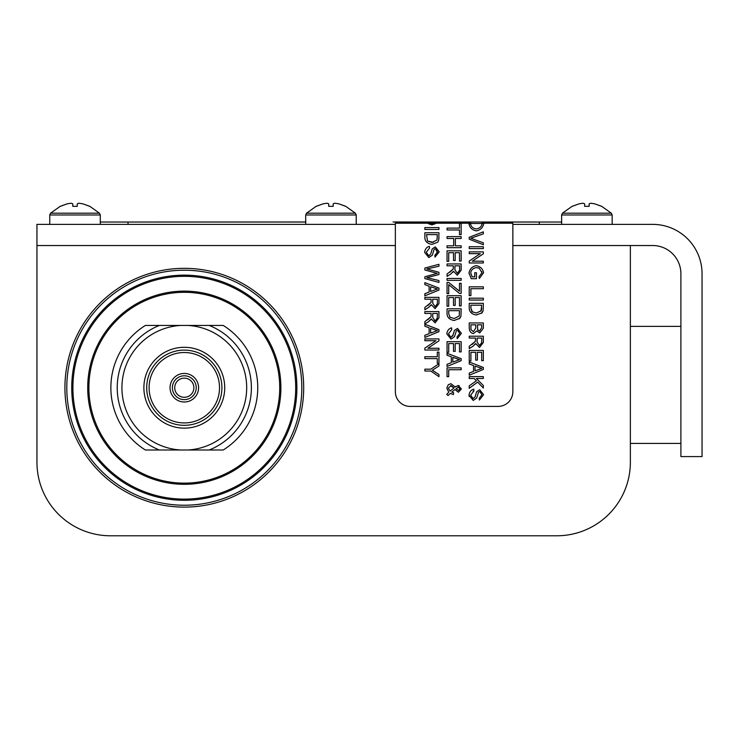 <?xml version="1.0" encoding="UTF-8"?>
<svg xmlns="http://www.w3.org/2000/svg" width="739" height="739" viewBox="0 0 739 739"><rect width="100%" height="100%" fill="white"/><g stroke="black" fill="none" stroke-linecap="round" stroke-linejoin="round"><path stroke-width="1.11" d="M184.307 268.331A119.385 119.385 0 0 0 64.921 387.716A119.385 119.385 0 0 0 184.307 507.111A119.385 119.385 0 0 0 303.692 387.716A119.385 119.385 0 0 0 184.307 268.331M395.356 245.533L36.95 245.533L36.95 462.217A73.558 73.558 0 0 0 110.508 535.784L556.809 535.784A73.558 73.558 0 0 0 630.367 462.217L630.367 245.533L512.857 245.533M279.721 387.716A95.414 95.414 0 0 0 184.307 292.302A95.414 95.414 0 0 0 88.892 387.716A95.414 95.414 0 0 0 184.307 483.14A95.414 95.414 0 0 0 279.721 387.716M71.729 387.716A112.577 112.577 0 0 0 184.307 500.294A112.577 112.577 0 0 0 296.884 387.716A112.577 112.577 0 0 0 184.307 275.148A112.577 112.577 0 0 0 71.729 387.716M301.817 387.716A117.51 117.51 0 0 0 184.307 270.206A117.51 117.51 0 0 0 66.796 387.716A117.51 117.51 0 0 0 184.307 505.227A117.51 117.51 0 0 0 301.817 387.716M174.727 387.716A9.579 9.579 0 0 0 184.307 397.296A9.579 9.579 0 0 0 193.886 387.716A9.579 9.579 0 0 0 184.307 378.146A9.579 9.579 0 0 0 174.727 387.716M172.381 387.716A11.926 11.926 0 0 0 184.307 399.642A11.926 11.926 0 0 0 196.232 387.716A11.926 11.926 0 0 0 184.307 375.791A11.926 11.926 0 0 0 172.381 387.716M198.588 387.716A14.281 14.281 0 0 0 184.307 373.444A14.281 14.281 0 0 0 170.025 387.716A14.281 14.281 0 0 0 184.307 401.998A14.281 14.281 0 0 0 198.588 387.716M149.093 387.716A35.213 35.213 0 0 0 184.307 422.93A35.213 35.213 0 0 0 219.52 387.716A35.213 35.213 0 0 0 184.307 352.512A35.213 35.213 0 0 0 149.093 387.716M143.883 387.716A40.423 40.423 0 0 0 184.307 428.14A40.423 40.423 0 0 0 224.73 387.716A40.423 40.423 0 0 0 184.307 347.293A40.423 40.423 0 0 0 143.883 387.716M146.701 387.716A37.606 37.606 0 0 0 184.307 425.322A37.606 37.606 0 0 0 221.912 387.716A37.606 37.606 0 0 0 184.307 350.12A37.606 37.606 0 0 0 146.701 387.716M223.233 449.996L187.891 449.996A62.381 62.381 0 0 0 246.687 387.716A62.381 62.381 0 0 0 187.891 325.437L223.233 325.437A73.447 73.447 0 0 1 223.233 449.996L209.229 449.996A67.083 67.083 0 0 0 209.229 325.437L223.233 325.437M117.224 387.716A67.083 67.083 0 0 0 159.375 449.996L180.722 449.996A62.381 62.381 0 0 1 121.926 387.716A62.381 62.381 0 0 1 180.722 325.437L159.375 325.437A67.083 67.083 0 0 0 117.224 387.716M145.38 325.437L159.375 325.437L145.38 325.437A73.447 73.447 0 0 0 145.38 449.996L159.375 449.996L145.38 449.996M187.891 449.996L180.722 449.996M187.891 325.437L180.722 325.437M395.356 224.379L36.95 224.379L36.95 245.533M630.367 245.533L652.694 245.533A28.202 28.202 0 0 1 680.896 273.735L680.896 456.582L702.05 456.582L702.05 273.735A49.356 49.356 0 0 0 652.694 224.379L512.857 224.379M60.386 206.329L67.203 203.825L71.156 203.216L67.203 203.825L60.219 206.329L50.585 213.192L99.46 213.192L89.825 206.329L99.46 213.192L100.292 214.984L99.46 213.192M71.156 203.216L72.791 203.825L72.791 206.329L77.253 206.329L77.253 203.825L78.897 203.216L82.851 203.825L89.825 206.329M89.659 206.329L82.851 203.825L78.897 203.216M327.091 203.216L328.726 203.825L328.726 206.329L333.187 206.329L333.187 203.825L334.832 203.216L338.785 203.825L345.76 206.329L355.394 213.192L306.519 213.192L316.153 206.329L323.137 203.825L327.091 203.216L323.137 203.825L316.32 206.329M345.593 206.329L338.785 203.825L334.832 203.216M395.356 223.206L395.356 391.716A14.688 14.688 0 0 0 410.043 406.404L498.169 406.404A14.688 14.688 0 0 0 512.857 391.716L512.857 223.206L483.528 223.206L483.592 224.129C482.724 227.861 480.285 230.106 476.267 230.873C472.221 230.023 469.801 227.778 469.006 224.129L469.071 223.206L461.154 223.206L461.154 234.632L459.482 234.632L459.482 229.968L447.049 229.968L447.049 228.102L459.482 228.102L459.482 223.206L436.075 223.206L431.89 224.868L427.752 223.206L395.356 223.206M437.294 358.618L424.86 358.618L424.86 356.743L437.294 356.743L437.294 352.106L438.957 352.106L438.957 363.283L437.294 363.283L437.294 358.618M429.128 327.774L424.86 326.222L424.86 324.245L438.957 329.659L438.957 331.682L424.86 337.446L424.86 335.312L429.128 333.677L429.128 327.774M431.123 299.221L424.86 299.221L424.86 297.355L438.957 297.355L438.957 303.609L435.114 308.625L431.28 304.662L428.694 307.332L424.86 309.77L424.86 307.433L431.059 302.427L431.123 299.221M435.604 272.95L424.86 269.966L424.86 268.045L438.957 264.303L438.957 266.216L426.828 268.968L438.957 272.275L438.957 274.538L426.828 277.652L438.957 280.552L438.957 282.437L424.86 278.585L424.86 276.765L437.266 273.365L435.604 272.95M431.982 244.397C427.475 243.685 425.101 241.496 424.86 237.829L424.86 232.739L438.957 232.739L438.754 240.11L437.747 242.17L431.982 244.397M448.102 395.541L446.726 394.377L448.721 392.206L446.818 388.16L448.277 384.723L450.938 383.698L455.15 387.051L458.254 385.472L461.385 388.973L458.374 392.252L454.938 389.573L451.732 392.123L453.691 392.788L453.312 394.58L450.273 393.351L448.102 395.541M451.317 356.78L447.049 355.237L447.049 353.26L461.154 358.674L461.154 360.697L447.049 366.461L447.049 364.327L451.317 362.692L451.317 356.78M451.039 339.099L446.818 333.889C447.317 330.527 448.915 328.522 451.584 327.876L451.732 329.631L448.481 333.806L450.873 337.307L452.868 335.654L454.448 330.398L457.506 328.402L461.395 333.372L457.182 338.684L457.044 336.901L459.75 333.446L457.635 330.194L456.379 330.739L454.476 336.707L451.039 339.099L446.818 333.889M448.721 306.232L447.049 306.232L447.049 295.702L461.154 295.702L461.154 305.918L459.482 305.918L459.482 297.577L455.178 297.577L455.178 305.392L453.506 305.392L453.506 297.577L448.721 297.577L448.721 306.232M461.154 280.349L447.049 280.349L447.049 278.474L461.154 278.474L461.154 280.349M448.721 261.357L447.049 261.357L447.049 250.826L461.154 250.826L461.154 261.033L459.482 261.033L459.482 252.692L455.178 252.692L455.178 260.507L453.506 260.507L453.506 252.692L448.721 252.692L448.721 261.357M473.228 400.436L469.006 395.226C469.514 391.864 471.103 389.85 473.773 389.204L473.93 390.968L470.669 395.134L473.071 398.644L475.057 396.982L476.637 391.725L479.703 389.73L483.592 394.709L479.38 400.021L479.232 398.229L481.948 394.783L479.823 391.522L478.567 392.076L476.664 398.035L473.228 400.436M473.505 365.537L469.237 363.994L469.237 362.008L483.343 367.431L483.343 369.454L469.237 375.209L469.237 373.084L473.505 371.449L473.505 365.537M475.51 338.074L469.237 338.074L469.237 336.208L483.343 336.208L483.343 342.462L479.491 347.478L475.657 343.515L473.08 346.185L469.237 348.623L469.237 346.286L475.445 341.279L475.51 338.074M476.369 314.99C471.861 314.278 469.487 312.089 469.237 308.422L469.237 303.332L483.343 303.332L483.14 310.703L482.124 312.763L476.369 314.99M470.909 295.646L469.237 295.646L469.237 286.834L483.343 286.834L483.343 288.7L470.909 288.7L470.909 295.646M480.313 253.653L469.237 253.653L469.237 251.87L483.343 251.87L483.343 253.782L472.276 261.2L483.343 261.2L483.343 262.982L469.237 262.982L469.237 261.07L480.313 253.653M483.343 244.729L469.237 239.205L469.237 237.284L483.343 231.834L483.343 233.857L470.798 238.263L483.343 242.826L483.343 244.729M483.343 248.6L469.237 248.6L469.237 246.734L483.343 246.734L483.343 248.6M472.156 276.857L474.761 276.857L474.761 272.719L476.433 272.719L476.433 278.686L471.205 278.686L469.006 272.848C469.838 268.857 472.249 266.456 476.23 265.652C480.304 266.419 482.761 268.774 483.592 272.709L479.399 278.474L478.937 276.792L481.985 272.719L479.186 268.109L476.35 267.573C473.062 268.22 471.177 269.938 470.697 272.737L472.156 276.857L470.697 272.737M483.343 300.052L469.237 300.052L469.237 298.177L483.343 298.177L483.343 300.052M473.329 333.603C470.882 333.095 469.514 331.34 469.237 328.328L469.237 322.952L483.343 322.952L483.343 328.245L479.731 332.919L476.747 330.943L473.329 333.603M470.909 360.983L469.237 360.983L469.237 350.452L483.343 350.452L483.343 360.66L481.68 360.66L481.68 352.318L477.366 352.318L477.366 360.133L475.704 360.133L475.704 352.318L470.909 352.318L470.909 360.983M474.133 378.488L469.237 378.488L469.237 376.622L483.343 376.622L483.343 378.488L476.359 378.488L483.343 385.499L483.343 388.021L477.625 382.109L469.237 388.28L469.237 385.823L476.369 380.797L474.133 378.488M453.691 238.494L447.049 238.494L447.049 236.628L461.154 236.628L461.154 238.494L455.363 238.494L455.363 245.801L461.154 245.801L461.154 247.676L447.049 247.676L447.049 245.801L453.691 245.801L453.691 238.494M453.312 265.828L447.049 265.828L447.049 263.952L461.154 263.952L461.154 270.206L457.302 275.231L453.469 271.259L450.892 273.929L447.049 276.368L447.049 274.04L453.256 269.024L453.312 265.828M448.721 293.651L447.049 293.651L447.049 282.492L448.785 282.492L459.482 291.203L459.482 283.314L461.154 283.314L461.154 293.429L459.482 293.429L448.721 284.644L448.721 293.651M454.18 320.467C449.663 319.756 447.289 317.567 447.049 313.899L447.049 308.81L461.154 308.81L460.951 316.181L459.935 318.241L454.18 320.467M448.721 352.226L447.049 352.226L447.049 341.695L461.154 341.695L461.154 351.903L459.482 351.903L459.482 343.561L455.178 343.561L455.178 351.376L453.506 351.376L453.506 343.561L448.721 343.561L448.721 352.226M448.721 376.678L447.049 376.678L447.049 367.865L461.154 367.865L461.154 369.731L448.721 369.731L448.721 376.678M438.957 229.459L424.86 229.459L424.86 227.594L438.957 227.594L438.957 229.459M428.851 257.569L424.62 252.35C425.128 248.988 426.717 246.983 429.396 246.336L429.544 248.101L426.292 252.267L428.685 255.768L430.671 254.114L432.25 248.858L435.317 246.863L439.206 251.833L434.994 257.144L434.855 255.361L437.562 251.916L435.447 248.655L434.19 249.2L432.287 255.167L428.851 257.569M429.128 286.169L424.86 284.617L424.86 282.64L438.957 288.053L438.957 290.076L424.86 295.84L424.86 293.706L429.128 292.081L429.128 286.169M431.123 313.456L424.86 313.456L424.86 311.581L438.957 311.581L438.957 317.835L435.114 322.86L431.28 318.897L428.694 321.557L424.86 323.996L424.86 321.668L431.059 316.652L431.123 313.456M435.927 340.697L424.86 340.697L424.86 338.915L438.957 338.915L438.957 340.827L427.89 348.245L438.957 348.245L438.957 350.027L424.86 350.027L424.86 348.115L435.927 340.697M430.837 371.043L424.86 371.043L424.86 369.167L430.837 369.167L438.957 363.736L438.957 365.999L432.315 370.221L438.957 374.497L438.957 376.668L430.837 371.043M436.259 223.206L427.752 223.206M459.482 223.206L461.154 223.206M469.071 223.206L470.771 223.206L470.688 223.677L469.191 223.206M483.417 223.206L483.417 223.677L481.81 223.206L483.528 223.206M428.417 223.677L435.4 223.677L431.89 224.868L428.417 223.677M469.071 223.483L469.006 224.129C469.801 227.778 472.221 230.023 476.267 230.873M483.528 223.483L483.592 224.129M431.123 301.383L431.059 302.427L427.798 305.567M430.578 305.78L431.28 304.662L435.114 308.625L438.957 303.609M438.957 237.598L438.957 238.226M461.385 388.973L458.374 392.252M454.975 386.709L459.067 385.684M450.762 328.042L451.584 327.876M457.635 330.194L456.379 330.739L454.476 336.707M457.506 328.402L461.395 333.372M451.732 329.631L448.481 333.806L450.873 337.307L453.072 334.961M469.265 396.584L469.006 395.226M478.567 392.076L478.225 392.825M480.387 391.698L479.823 391.522M473.071 398.644L475.057 396.982L476.637 391.725M473.93 390.968L473.034 391.264M475.51 340.236L475.445 341.279L472.175 344.42M474.955 344.633L475.657 343.515L479.491 347.478L483.343 342.462M483.14 310.703L481.348 313.428M478.937 276.792L481.985 272.719L481.81 271.592M476.23 265.652C480.304 266.419 482.761 268.774 483.592 272.709M469.126 273.91L469.006 272.848M476.747 330.943L479.731 332.919M453.312 267.989L453.256 269.024L449.986 272.164M452.767 272.377L453.469 271.259L457.302 275.231L461.154 270.206M460.951 316.181L459.159 318.906M434.19 249.2L433.544 250.891M437.46 252.692L435.447 248.655M434.855 255.361L435.65 255.103M428.685 255.768L429.525 255.472M429.544 248.101L426.292 252.267M431.123 315.618L431.059 316.652L427.798 319.793M430.578 320.015L431.28 318.897L435.114 322.86L438.957 317.835M432.315 370.221L434.809 371.763M481.902 223.677L481.985 224.139C481.366 226.808 479.463 228.406 476.295 228.942L474.65 228.647M476.295 228.942C473.034 228.388 471.14 226.781 470.604 224.12L469.191 223.677M459.482 223.455L461.154 223.455M431.909 223.677L431.909 223.206L436.075 223.206M435.733 306.537L435.114 306.703L432.74 303.23L432.74 299.221L437.405 299.221L437.405 303.683L435.114 306.703L432.74 303.23M433.35 242.318L427.512 241.071L426.523 234.605L437.294 234.605L437.008 239.981L432.019 242.475L427.512 241.071M450.439 385.721L454.023 387.957L450.079 391.116L448.342 388.178L451.049 385.564L454.023 387.957M458.411 387.254L459.972 388.88L458.337 390.469L456.065 388.686L458.411 387.254L459.972 388.88L458.337 390.469M456.97 358.877L459.667 359.644L452.831 362.11L452.831 357.325L459.667 359.644M481.856 368.401L475.02 370.867L475.02 366.073L481.856 368.401L478.937 369.389M481.782 342.536L479.491 345.556L477.117 342.083L477.117 338.074L481.782 338.074L481.643 343.45M472.47 312.061L470.909 308.209L470.909 305.198L481.68 305.198L480.932 311.23M473.339 331.682L470.974 329.612L470.909 324.827L475.759 324.827L475.759 328.079L473.339 331.682L470.974 329.612L470.909 328.338M477.791 330.074L477.422 324.827L481.68 324.827L481.68 327.645L479.519 331.081L477.579 329.649M450.051 317.41L448.721 313.687L448.721 310.676L459.482 310.676L459.196 316.052L454.208 318.546L449.709 317.133M437.405 317.918L435.114 320.938L432.74 317.465L432.74 313.456L437.405 313.456L437.257 318.832M435.114 320.938L434.486 320.754M434.55 331.617L430.643 333.104L430.643 328.31L437.479 330.629L434.55 331.617M479.491 345.556L477.117 342.083M481.68 308.163L481.385 310.574L476.396 313.068L471.898 311.655L470.909 308.209M457.302 273.31L454.928 269.837L454.928 265.828L459.593 265.828L459.593 270.289L457.302 273.31M434.55 290.011L430.643 291.499L430.643 286.704L437.479 289.023L434.55 290.011M481.902 223.483L470.688 223.483M100.292 222.033L305.697 222.033M393.065 222.005L561.631 222.033M305.844 222.005L122.831 222.033M535.064 222.005L502.862 222.033M498.391 222.005L462.605 222.033M459.926 222.005L422.357 222.033M422.865 222.005L412.861 222.033M583.025 203.216L584.66 203.825L584.66 206.329L589.122 206.329L589.122 203.825L590.766 203.216L594.719 203.825L601.694 206.329L611.329 213.192L562.453 213.192L572.088 206.329L579.071 203.825L583.025 203.216L579.071 203.825L572.254 206.329M601.528 206.329L594.719 203.825L590.766 203.216M87.71 387.716A96.597 96.597 0 0 0 184.307 484.313A96.597 96.597 0 0 0 280.894 387.716A96.597 96.597 0 0 0 184.307 291.129A96.597 96.597 0 0 0 87.71 387.716M72.912 387.716A111.395 111.395 0 0 0 184.307 499.121A111.395 111.395 0 0 0 295.702 387.716A111.395 111.395 0 0 0 184.307 276.321A111.395 111.395 0 0 0 72.912 387.716M49.762 224.379L49.762 214.984L100.292 214.984L100.292 224.379M305.697 224.379L305.697 214.984L356.226 214.984L355.394 213.192L345.76 206.329M128.023 222.033L128.023 224.379M539.304 222.033L539.304 224.379M561.631 224.379L561.631 214.984L612.16 214.984L611.329 213.192L601.694 206.329M630.367 326.379L680.896 326.379M630.367 443.418L680.896 443.418M50.585 213.192L49.762 214.984L50.585 213.192L60.219 206.329M356.226 224.379L356.226 214.984L355.394 213.192M306.519 213.192L305.697 214.984L306.519 213.192L316.153 206.329M612.16 224.379L612.16 214.984L611.329 213.192M562.453 213.192L561.631 214.984L562.453 213.192L572.088 206.329"/></g></svg>
